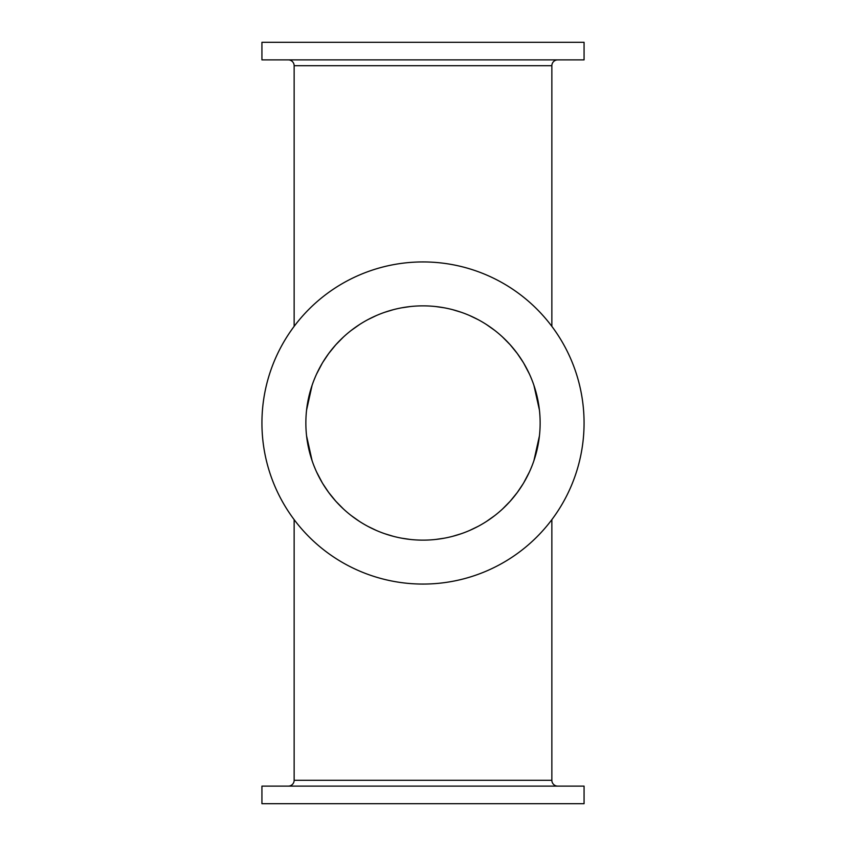 <?xml version="1.0" encoding="UTF-8"?>
<svg xmlns="http://www.w3.org/2000/svg" width="846" height="846" viewBox="0 0 846 846"><rect width="100%" height="100%" fill="white"/><g stroke="black" fill="none" stroke-linecap="round" stroke-linejoin="round"><path stroke-width="1.27" d="M537.009 396.087L533.911 385.311L539.431 410.109L537.326 397.472M531.975 380.055L530.59 376.671M529.321 373.847L523.727 363.209L529.332 373.858M523.209 362.342L517.287 353.491M510.191 344.766L502.577 337.046M494.614 330.31L486.408 324.504M478.043 319.598L469.604 315.526M452.652 309.678L461.144 312.248L452.631 309.668M444.15 307.785L435.669 306.548L444.171 307.796M410.299 306.548L401.829 307.796L410.331 306.548M393.348 309.678L384.856 312.248L393.369 309.668M376.385 315.537L367.936 319.608M359.571 324.515L351.365 330.321M345.358 335.291L343.402 337.057M335.799 344.787L328.703 353.512M316.679 373.847L322.273 363.209L316.668 373.858M308.991 396.087L312.089 385.311L306.569 410.109L308.674 397.472M314.025 380.055L315.41 376.671M322.791 362.342L328.713 353.491M335.809 344.766L343.423 337.046M351.386 330.31L359.592 324.504M367.957 319.598L376.396 315.526M469.615 315.537L478.064 319.608M486.429 324.515L494.635 330.321M500.642 335.291L502.598 337.057M510.201 344.787L517.297 353.512M261.932 42.3L584.068 42.3L584.068 59.876L261.932 59.876L261.932 42.3M288.296 59.876A5.859 5.859 0 0 1 294.144 65.724L551.856 65.724A5.859 5.859 0 0 1 557.704 59.876M294.144 65.724L294.144 326.366M551.856 65.724L551.856 326.366M261.932 423A161.068 161.068 0 0 0 423 584.068A161.068 161.068 0 0 0 584.068 423A161.068 161.068 0 0 0 423 261.932A161.068 161.068 0 0 0 261.932 423M305.861 423A117.139 117.139 0 0 1 423 305.861A117.139 117.139 0 0 1 540.139 423A117.139 117.139 0 0 1 423 540.139A117.139 117.139 0 0 1 305.861 423M537.009 449.913L533.911 460.689L539.431 435.891L537.326 448.528M531.975 465.945L530.59 469.329M529.321 472.153L523.727 482.791L529.332 472.142M523.209 483.658L517.287 492.509M510.191 501.234L502.577 508.954M494.614 515.69L486.408 521.496M478.043 526.402L469.604 530.474M452.652 536.322L461.144 533.752L452.631 536.332M444.15 538.215L435.669 539.452L444.171 538.204M410.299 539.452L401.829 538.204L410.331 539.452M393.348 536.322L384.856 533.752L393.369 536.332M376.385 530.463L367.936 526.392M359.571 521.485L351.365 515.679M345.358 510.709L343.402 508.943M335.799 501.213L328.703 492.488M316.679 472.153L322.273 482.791L316.668 472.142M308.991 449.913L312.089 460.689L306.569 435.891L308.674 448.528M314.025 465.945L315.41 469.329M322.791 483.658L328.713 492.509M335.809 501.234L343.423 508.954M351.386 515.69L359.592 521.496M367.957 526.402L376.396 530.474M469.615 530.463L478.064 526.392M486.429 521.485L494.635 515.679M500.642 510.709L502.598 508.943M510.201 501.213L517.297 492.488M584.068 803.7L261.932 803.7L261.932 786.124L584.068 786.124L584.068 803.7M294.144 519.634L294.144 780.276A5.859 5.859 0 0 1 288.296 786.124M551.856 519.634L551.856 780.276A5.859 5.859 0 0 0 557.704 786.124M551.856 780.276L294.144 780.276"/></g></svg>
